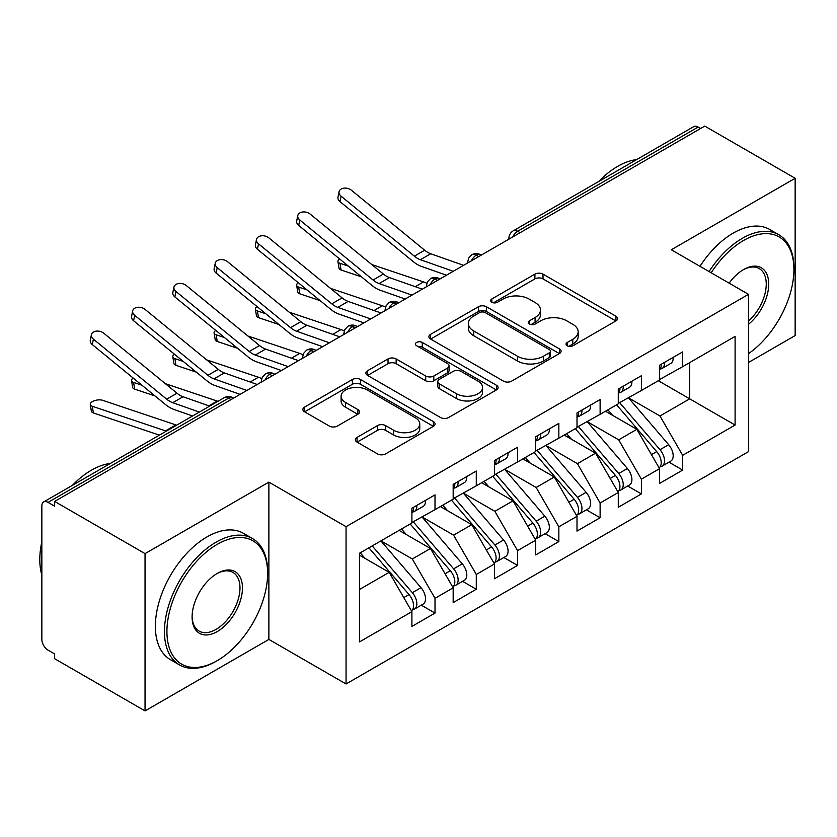 <?xml version="1.0" encoding="UTF-8"?>
<svg xmlns="http://www.w3.org/2000/svg" width="837" height="837" viewBox="0 0 837 837"><rect width="100%" height="100%" fill="white"/><g stroke="black" fill="none" stroke-linecap="round" stroke-linejoin="round"><path stroke-width="1.26" d="M567.214 345.765A4.007 2.312 0 0 0 572.885 345.765L615.927 320.916A5.733 3.306 0 0 0 617.612 318.573A5.733 3.306 0 0 0 615.927 316.229L543.004 274.128A5.733 3.306 0 0 0 534.906 274.128L491.853 298.976A4.007 2.312 0 0 0 490.681 300.619A4.007 2.312 0 0 0 491.853 302.251A4.007 2.312 0 0 0 497.523 302.251L503.1 299.039A18.33 10.588 0 0 1 529.026 299.039L535.105 302.544A18.33 10.588 0 0 1 540.472 310.035A18.33 10.588 0 0 1 535.105 317.516L529.528 320.738A4.007 2.312 0 0 0 528.356 322.371A4.007 2.312 0 0 0 529.528 324.013A4.007 2.312 0 0 0 535.209 324.013L540.775 320.791A18.33 10.588 0 0 1 566.701 320.791L572.78 324.306A18.33 10.588 0 0 1 578.158 331.787A18.33 10.588 0 0 1 572.78 339.278L567.214 342.49A4.007 2.312 0 0 0 566.042 344.122A4.007 2.312 0 0 0 567.214 345.765L567.214 342.49M357.033 437.406A5.733 3.306 0 0 0 355.359 439.739A5.733 3.306 0 0 0 357.033 442.082L377.497 453.895A5.733 3.306 0 0 0 385.595 453.895L433.409 426.295A5.733 3.306 0 0 0 435.083 423.951A5.733 3.306 0 0 0 433.409 421.607L360.475 379.506A5.733 3.306 0 0 0 352.377 379.506L304.563 407.106A5.733 3.306 0 0 0 302.889 409.45A5.733 3.306 0 0 0 304.563 411.783L329.286 426.054A5.733 3.306 0 0 0 337.384 426.054L357.849 414.242A5.733 3.306 0 0 0 359.523 411.909A5.733 3.306 0 0 0 357.849 409.565L345.587 402.492A15.328 8.851 0 0 1 341.098 396.236A15.328 8.851 0 0 1 350.567 388.054A15.328 8.851 0 0 1 367.265 389.979L415.278 417.694A15.328 8.851 0 0 1 419.766 423.951A15.328 8.851 0 0 1 410.308 432.122A15.328 8.851 0 0 1 393.599 430.208L385.595 425.594A5.733 3.306 0 0 0 377.497 425.594L357.033 437.406L357.033 442.082M748.508 362.494L795.15 335.574L795.15 178.281L704.754 126.094L54.646 501.426L54.646 506.197L48.044 502.388A8.757 5.053 -120 0 0 43.66 501.949A8.757 5.053 -120 0 0 41.85 505.956L41.85 639.416A8.757 5.053 -120 0 0 48.044 650.14L54.646 653.948L54.646 658.719L145.042 710.906L268.876 639.416L346.058 683.975L346.058 526.693L268.876 482.122L145.042 553.623L54.646 501.426M795.15 178.281L671.316 249.771L748.508 294.342L346.058 526.693M503.497 381.149A5.733 3.306 0 0 0 511.606 381.149L559.409 353.538A5.733 3.306 0 0 0 561.093 351.205A5.733 3.306 0 0 0 559.409 348.862L486.485 306.76A5.733 3.306 0 0 0 478.377 306.76L430.574 334.361A5.733 3.306 0 0 0 428.889 336.704A5.733 3.306 0 0 0 430.574 339.037L503.497 381.149M418.197 346.633A4.007 2.312 0 0 1 422.267 347.198L422.267 342.427L496.414 385.24A5.733 3.306 0 0 1 498.088 387.573A5.733 3.306 0 0 1 496.414 389.916L448.601 417.517A5.733 3.306 0 0 1 440.503 417.517L367.569 375.415L367.569 370.739A5.733 3.306 0 0 0 365.895 373.072A5.733 3.306 0 0 0 367.569 375.415M367.569 370.739L388.033 358.927A5.733 3.306 0 0 1 396.131 358.927L425.709 376.001A5.733 3.306 0 0 0 433.817 376.001L447.387 368.165A5.733 3.306 0 0 0 449.061 365.821A5.733 3.306 0 0 0 447.387 363.488L416.596 345.702A4.007 2.312 0 0 1 415.424 344.07A4.007 2.312 0 0 1 417.893 341.925A4.007 2.312 0 0 1 422.267 342.427M346.058 683.975L748.508 451.624L748.508 294.342M658.321 380.73L735.095 425.05L735.095 336.401L682.668 366.669L682.668 351.896L659.556 365.235L659.556 380.008L641.393 390.502L641.393 375.719L618.281 389.069L618.281 403.842L600.119 414.325L600.119 399.552L577.007 412.903L577.007 427.676L558.844 438.159L558.844 423.386L535.722 436.726L535.722 451.509L517.559 461.993L517.559 447.22L494.447 460.559L494.447 475.332L476.284 485.826L476.284 471.043L453.173 484.393L453.173 499.166L435.01 509.649L435.01 494.876L411.898 508.226L411.898 522.999L359.471 553.267L359.471 641.916L411.898 611.648L389.195 572.33L359.471 555.172M735.095 425.05L682.668 455.318L659.964 415.999L628.597 397.889M668.951 462.17L682.668 470.091L682.668 455.318M682.668 470.091L659.556 483.441L659.556 468.668L641.393 479.151L618.689 439.833L587.323 421.712M627.677 486.004L641.393 493.924L641.393 479.151M641.393 493.924L618.281 507.274L618.281 492.491L600.119 502.985L577.415 463.656L546.048 445.546M586.402 509.838L600.119 517.758L600.119 502.985M600.119 517.758L577.007 531.097L577.007 516.324L558.844 526.808L536.14 487.49L504.763 469.379M545.117 533.671L558.844 541.591L558.844 526.808M558.844 541.591L535.722 554.931L535.722 540.158L517.559 550.641L494.866 511.323L463.489 493.213M503.843 557.494L517.559 565.414L517.559 550.641M517.559 565.414L494.447 578.765L494.447 563.992L476.284 574.475L453.581 535.157L422.214 517.036M462.568 581.328L476.284 589.248L476.284 574.475M476.284 589.248L453.173 602.598L453.173 587.815L435.01 598.309L412.306 558.98L380.94 540.869M421.293 605.161L435.01 613.082L435.01 598.309M435.01 613.082L411.898 626.421L411.898 611.648M411.898 522.518L435.01 509.649M359.471 589.489L389.195 572.33M453.173 498.695L476.284 485.826M412.306 558.98L430.469 548.497L399.103 530.386M453.173 587.815L430.469 548.497M494.447 474.861L517.559 461.993M453.581 535.157L471.744 524.663L440.377 506.552M494.447 563.992L471.744 524.663M535.722 451.028L558.844 438.159M494.866 511.323L513.029 500.84L481.652 482.729M535.722 540.158L513.029 500.84M577.007 427.194L600.119 414.325M536.14 487.49L554.303 477.006L522.926 458.896M577.007 516.324L554.303 477.006M618.281 403.371L641.393 390.502M577.415 463.656L595.578 453.173L564.211 435.062M618.281 492.491L595.578 453.173M700.621 128.479L698.152 127.046L517.664 231.253L520.143 232.676M512.715 236.965A8.757 5.053 120 0 1 517.664 231.253A8.757 5.053 60 0 0 513.29 230.813L693.768 126.617A8.757 5.053 60 0 1 698.152 127.046M659.556 379.538L682.668 366.669M659.964 415.999L689.688 398.841L689.688 362.62L735.095 336.401M618.689 439.833L636.852 429.339L605.486 411.229M659.556 468.668L636.852 429.339M145.042 553.623L145.042 710.906M268.876 639.416L268.876 482.122M478.659 256.624L476.18 255.201A8.757 5.053 -120 0 0 471.806 254.762A8.757 5.053 -120 0 0 471.702 254.825L468.636 258.152L467.632 262.222A8.757 5.053 0 0 0 467.716 262.944M437.385 280.458L434.905 279.024A8.757 5.053 -120 0 0 430.532 278.595A8.757 5.053 -120 0 0 430.427 278.658L427.362 281.975L426.357 286.055A8.757 5.053 0 0 0 426.441 286.777M396.11 304.291L393.631 302.858A8.757 5.053 -120 0 0 389.257 302.429A8.757 5.053 -120 0 0 389.153 302.492L386.087 305.808L385.083 309.889A8.757 5.053 0 0 0 385.166 310.611M354.836 328.125L352.356 326.692A8.757 5.053 -120 0 0 347.972 326.252A8.757 5.053 -120 0 0 347.878 326.315L344.813 329.642L343.798 333.722A8.757 5.053 0 0 0 343.892 334.434M313.551 351.948L311.082 350.525A8.757 5.053 -120 0 0 306.698 350.086A8.757 5.053 -120 0 0 306.593 350.148L303.528 353.476L302.523 357.545A8.757 5.053 0 0 0 302.617 358.267M272.276 375.782L269.796 374.348A8.757 5.053 -120 0 0 265.423 373.919A8.757 5.053 -120 0 0 265.319 373.982L262.253 377.299L261.249 381.379A8.757 5.053 0 0 0 261.332 382.101M568.815 346.33L572.78 344.038A18.33 10.588 0 0 0 578.158 336.558L578.158 331.787M540.472 310.035L540.472 314.796A18.33 10.588 0 0 1 535.105 322.287L531.139 324.578M615.854 320.958L543.004 278.899A5.733 3.306 0 0 0 534.906 278.899L493.453 302.827M559.336 353.591L486.485 311.521A5.733 3.306 0 0 0 478.377 311.521L430.647 339.079M549.281 352.837A4.007 2.312 0 0 0 550.464 351.205A4.007 2.312 0 0 0 549.281 349.563L485.272 312.609A4.007 2.312 0 0 0 479.601 312.609L473.721 315.999A18.33 10.588 0 0 0 468.354 323.48A18.33 10.588 0 0 0 473.721 330.971L517.475 356.227A18.33 10.588 0 0 0 543.412 356.227L549.281 352.837L549.281 357.608A4.007 2.312 0 0 0 550.464 355.966L550.464 351.205M468.354 323.48L468.354 328.25A18.33 10.588 0 0 0 473.721 335.731L473.721 330.971M549.281 357.608L543.412 360.998A18.33 10.588 0 0 1 517.475 360.998L473.721 335.731M367.642 375.457L388.033 363.687L388.033 358.927M449.061 365.821L449.061 370.592A5.733 3.306 0 0 1 447.387 372.925L433.817 380.762A5.733 3.306 0 0 1 425.709 380.762L396.131 363.687A5.733 3.306 0 0 0 388.033 363.687M422.267 347.198L496.331 389.958M456.406 393.714A15.328 8.851 0 0 0 473.104 395.639A15.328 8.851 0 0 0 482.562 387.458A15.328 8.851 0 0 0 478.073 381.201L461.166 371.44A5.733 3.306 0 0 0 453.058 371.44L439.488 379.276A5.733 3.306 0 0 0 437.803 381.609A5.733 3.306 0 0 0 439.488 383.953L456.406 393.714L456.406 398.485A15.328 8.851 0 0 0 473.104 400.4A15.328 8.851 0 0 0 482.562 392.229L482.562 387.458M437.803 381.609L437.803 386.38A5.733 3.306 0 0 0 439.488 388.713L439.488 383.953M456.406 398.485L439.488 388.713M419.766 423.951L419.766 428.722A15.328 8.851 0 0 1 410.308 436.893A15.328 8.851 0 0 1 393.599 434.978L385.595 430.354A5.733 3.306 0 0 0 377.497 430.354L357.117 442.124M341.098 396.236L341.098 400.996A15.328 8.851 0 0 0 345.587 407.253L345.587 402.492M357.765 414.284L345.587 407.253M433.336 426.336L360.475 384.277A5.733 3.306 0 0 0 352.377 384.277L304.647 411.835M619.882 402.921L660.006 449.699A11.676 6.738 60 0 1 664.505 460.789A11.676 6.738 60 0 1 662.088 466.136L670.761 461.135A11.676 6.738 -120 0 0 673.178 455.788A11.676 6.738 -120 0 0 668.669 444.688L628.545 397.92M662.088 466.136A11.676 6.738 60 0 1 660.205 466.68M616.576 404.826L656.7 451.603A11.676 6.738 60 0 1 661.209 462.694A11.676 6.738 60 0 1 659.085 467.852M361.448 276.827L341.067 269.985A7.292 3.264 170.7 0 1 339.027 268.185L337.928 261.489A7.292 3.264 -9.3 0 0 339.968 263.278L348.349 266.093M339.581 258.915A7.292 3.264 -9.3 0 0 337.928 261.489M612.663 415.382L607.903 409.837M371.764 264.534L423.564 281.923A29.19 16.855 60 0 1 426.797 283.314M659.556 369.776A11.676 6.738 -120 0 0 661.209 365.005A11.676 6.738 -120 0 0 661.188 364.294M660.205 368.991A11.676 6.738 -120 0 0 662.088 368.447A11.676 6.738 -120 0 0 664.505 363.101A11.676 6.738 -120 0 0 664.484 362.39M673.157 357.389A11.676 6.738 60 0 1 673.178 358.1A11.676 6.738 60 0 1 670.761 363.446L662.088 368.447M463.583 265.329L430.71 253.757A21.595 12.471 60 0 1 424.662 250.221L351.383 190.208A7.292 4.991 11.4 0 0 343.965 188.158A7.292 4.991 11.4 0 0 339.069 191.736A7.292 4.991 11.4 0 0 341.067 196.161L339.968 201.591A7.292 4.991 -168.6 0 1 337.97 197.166L339.069 191.736M453.267 271.293L420.394 259.721A21.595 12.471 60 0 1 414.336 256.174L341.067 196.161M339.968 201.591L413.237 261.604A29.19 16.855 -120 0 0 421.419 266.396L446.477 275.206M578.597 426.755L618.721 473.522A11.676 6.738 60 0 1 623.23 484.623A11.676 6.738 60 0 1 620.813 489.969L629.487 484.958A11.676 6.738 -120 0 0 631.904 479.611A11.676 6.738 -120 0 0 627.394 468.521L587.271 421.743M620.813 489.969A11.676 6.738 60 0 1 618.93 490.503M575.301 428.659L615.425 475.426A11.676 6.738 60 0 1 619.935 486.527A11.676 6.738 60 0 1 617.811 491.685M320.173 300.65L299.792 293.808A7.292 3.264 170.7 0 1 297.742 292.019L296.643 285.312A7.292 3.264 -9.3 0 0 298.683 287.112L307.074 289.926M298.307 282.749A7.292 3.264 -9.3 0 0 296.643 285.312M571.389 439.205L566.628 433.66M330.489 288.367L382.279 305.756A29.19 16.855 60 0 1 385.522 307.137M537.323 450.578L577.446 497.356A11.676 6.738 60 0 1 581.956 508.457A11.676 6.738 60 0 1 579.539 513.792L588.202 508.791A11.676 6.738 -120 0 0 590.629 503.445A11.676 6.738 -120 0 0 586.12 492.355L545.996 445.577M579.539 513.792A11.676 6.738 60 0 1 577.645 514.337M534.016 452.493L574.151 499.26A11.676 6.738 60 0 1 578.649 510.361A11.676 6.738 60 0 1 576.536 515.508M278.888 324.484L258.507 317.642A7.292 3.264 170.7 0 1 256.467 315.842L255.369 309.146A7.292 3.264 -9.3 0 0 257.409 310.945L265.8 313.76M257.032 306.572A7.292 3.264 -9.3 0 0 255.369 309.146M530.114 463.039L525.354 457.494M289.215 312.201L341.004 329.579A29.19 16.855 60 0 1 344.248 330.971M496.048 474.412L536.172 521.189A11.676 6.738 60 0 1 540.681 532.28A11.676 6.738 60 0 1 538.264 537.626L546.927 532.625A11.676 6.738 -120 0 0 549.344 527.279A11.676 6.738 -120 0 0 544.835 516.178L504.711 469.411M538.264 537.626A11.676 6.738 60 0 1 536.371 538.17M492.742 476.316L532.866 523.094A11.676 6.738 60 0 1 537.375 534.194A11.676 6.738 60 0 1 535.251 539.342M237.614 348.318L217.233 341.475A7.292 3.264 170.7 0 1 215.193 339.676L214.094 332.98A7.292 3.264 -9.3 0 0 216.134 334.779L224.515 337.593M215.747 330.406A7.292 3.264 -9.3 0 0 214.094 332.98M488.829 486.872L484.079 481.327M247.93 336.024L299.73 353.413A29.19 16.855 60 0 1 302.963 354.804M454.773 498.245L494.897 545.023A11.676 6.738 60 0 1 499.407 556.113A11.676 6.738 60 0 1 496.979 561.46L505.653 556.459A11.676 6.738 -120 0 0 508.069 551.112A11.676 6.738 -120 0 0 503.56 540.011L463.436 493.244M496.979 561.46A11.676 6.738 60 0 1 495.096 562.004M451.467 500.149L491.591 546.927A11.676 6.738 60 0 1 496.1 558.017A11.676 6.738 60 0 1 493.976 563.175M196.339 372.141L175.958 365.309A7.292 3.264 170.7 0 1 173.918 363.509L172.82 356.803A7.292 3.264 -9.3 0 0 174.86 358.602L183.24 361.417M174.473 354.239A7.292 3.264 -9.3 0 0 172.82 356.803M447.554 510.706L442.804 505.15M206.655 359.858L258.455 377.246A29.19 16.855 60 0 1 261.688 378.638M618.281 393.61A11.676 6.738 -120 0 0 619.935 388.839A11.676 6.738 -120 0 0 619.903 388.127M618.93 392.815A11.676 6.738 -120 0 0 620.813 392.281A11.676 6.738 -120 0 0 623.23 386.935A11.676 6.738 -120 0 0 623.209 386.223M631.883 381.212A11.676 6.738 60 0 1 631.904 381.934A11.676 6.738 60 0 1 629.487 387.269L620.813 392.281M422.308 289.163L389.435 277.591A21.595 12.471 60 0 1 383.377 274.044L310.108 214.031A7.292 4.991 11.4 0 0 302.691 211.991A7.292 4.991 11.4 0 0 297.794 215.569A7.292 4.991 11.4 0 0 299.792 219.995L298.683 225.425A7.292 4.991 -168.6 0 1 296.696 220.999L297.794 215.569M411.992 295.116L379.119 283.555A21.595 12.471 60 0 1 373.061 280.008L299.792 219.995M298.683 225.425L371.963 285.438A29.19 16.855 -120 0 0 380.144 290.23L405.202 299.039M577.007 417.433A11.676 6.738 -120 0 0 578.649 412.672A11.676 6.738 -120 0 0 578.629 411.961M577.645 416.648A11.676 6.738 -120 0 0 579.539 416.104A11.676 6.738 -120 0 0 581.956 410.768A11.676 6.738 -120 0 0 581.935 410.057M590.598 405.045A11.676 6.738 60 0 1 590.629 405.757A11.676 6.738 60 0 1 588.202 411.103L579.539 416.104M381.034 312.996L348.161 301.425A21.595 12.471 60 0 1 342.103 297.878L268.834 237.865A7.292 4.991 11.4 0 0 261.406 235.814A7.292 4.991 11.4 0 0 256.52 239.392A7.292 4.991 11.4 0 0 258.507 243.829L257.409 249.259A7.292 4.991 -168.6 0 1 255.421 244.822L256.52 239.392M370.718 318.949L337.845 307.378A21.595 12.471 60 0 1 331.787 303.841L258.507 243.829M257.409 249.259L330.688 309.272A29.19 16.855 -120 0 0 338.87 314.053L363.917 322.873M535.722 441.266A11.676 6.738 -120 0 0 537.375 436.506A11.676 6.738 -120 0 0 537.354 435.795M536.371 440.482A11.676 6.738 -120 0 0 538.264 439.938A11.676 6.738 -120 0 0 540.681 434.591A11.676 6.738 -120 0 0 540.66 433.88M549.323 428.879A11.676 6.738 60 0 1 549.344 429.59A11.676 6.738 60 0 1 546.927 434.937L538.264 439.938M339.759 336.819L306.886 325.258A21.595 12.471 60 0 1 300.828 321.711L227.549 261.699A7.292 4.991 11.4 0 0 220.131 259.648A7.292 4.991 11.4 0 0 215.245 263.226A7.292 4.991 11.4 0 0 217.233 267.652L216.134 273.082A7.292 4.991 -168.6 0 1 214.146 268.656L215.245 263.226M329.443 342.783L296.56 331.211A21.595 12.471 60 0 1 290.512 327.665L217.233 267.652M216.134 273.082L289.414 333.095A29.19 16.855 -120 0 0 297.595 337.886L322.643 346.706M494.447 465.1A11.676 6.738 -120 0 0 496.1 460.329A11.676 6.738 -120 0 0 496.079 459.618M495.096 464.315A11.676 6.738 -120 0 0 496.979 463.771A11.676 6.738 -120 0 0 499.407 458.425A11.676 6.738 -120 0 0 499.375 457.713M508.049 452.712A11.676 6.738 60 0 1 508.069 453.424A11.676 6.738 60 0 1 505.653 458.77L496.979 463.771M298.485 360.653L265.611 349.081A21.595 12.471 60 0 1 259.554 345.545L186.274 285.532A7.292 4.991 11.4 0 0 178.856 283.481A7.292 4.991 11.4 0 0 173.96 287.06A7.292 4.991 11.4 0 0 175.958 291.485L174.86 296.915A7.292 4.991 -168.6 0 1 172.861 292.49L173.96 287.06M288.158 366.616L255.285 355.045A21.595 12.471 60 0 1 249.238 351.498L175.958 291.485M174.86 296.915L248.129 356.928A29.19 16.855 -120 0 0 256.321 361.72L281.368 370.529M748.508 353.632A71.218 41.118 120 0 0 793.915 269.556A71.218 41.118 120 0 0 743.549 240.481A71.218 41.118 120 0 0 711.178 272.789M709.065 271.565A72.965 42.132 -60 0 1 742.314 238.336A72.965 42.132 -60 0 1 778.797 234.726A72.965 42.132 -60 0 1 793.915 268.122L793.915 269.556M729.121 283.147A35.604 20.559 -60 0 1 743.549 269.556L743.549 269.556A35.604 20.559 -60 0 1 768.607 281.295A35.604 20.559 -60 0 1 748.508 324.275M598.654 181.524A72.965 42.132 -60 0 1 617.664 166.364A72.965 42.132 -60 0 1 636.664 159.585M699.983 266.323A72.965 42.132 -60 0 1 733.233 233.094A72.965 42.132 -60 0 1 769.716 229.484L778.797 234.726M748.508 321.042A33.857 19.544 120 0 0 765.436 291.726A33.857 19.544 120 0 0 759.243 268.593A33.857 19.544 120 0 0 742.932 269.932M216.04 661.335L217.275 660.623A71.218 41.118 120 0 0 267.631 573.397A71.218 41.118 120 0 0 217.275 544.322A71.218 41.118 120 0 0 166.919 631.548A71.218 41.118 120 0 0 217.275 660.623L216.04 661.335A72.965 42.132 -60 0 1 179.557 664.955A72.965 42.132 -60 0 1 168.373 606.48A72.965 42.132 -60 0 1 216.04 542.177A72.965 42.132 -60 0 1 252.523 538.568A72.965 42.132 -60 0 1 267.631 571.974L267.631 573.397M217.275 631.548A35.604 20.559 -60 0 1 192.102 617.015A35.604 20.559 -60 0 1 217.275 573.397L217.275 573.397A35.604 20.559 -60 0 1 242.458 587.94A35.604 20.559 -60 0 1 217.275 631.548M192.102 616.283A33.857 19.544 120 0 0 199.112 631.077A33.857 19.544 120 0 0 216.04 629.403A33.857 19.544 120 0 0 238.158 599.564A33.857 19.544 120 0 0 232.968 572.435A33.857 19.544 120 0 0 216.647 573.774M72.38 485.366A72.965 42.132 -60 0 1 91.379 470.216A72.965 42.132 -60 0 1 110.379 463.426M179.557 664.955L170.476 659.713A72.965 42.132 -60 0 1 159.292 601.238A72.965 42.132 -60 0 1 206.959 536.936A72.965 42.132 -60 0 1 243.441 533.326L252.523 538.568M41.85 575.071A72.965 42.132 -60 0 1 41.85 541.706M413.488 522.079L453.623 568.846A11.676 6.738 60 0 1 458.121 579.947A11.676 6.738 60 0 1 455.705 585.293L464.378 580.282A11.676 6.738 -120 0 0 466.795 574.935A11.676 6.738 -120 0 0 462.286 563.845L422.162 517.067M455.705 585.293A11.676 6.738 60 0 1 453.821 585.827M410.193 523.983L450.316 570.75A11.676 6.738 60 0 1 454.826 581.851A11.676 6.738 60 0 1 452.702 587.009M155.065 395.974L134.684 389.132A7.292 3.264 170.7 0 1 132.644 387.343L131.545 380.636A7.292 3.264 -9.3 0 0 133.585 382.436L141.966 385.25M133.198 378.073A7.292 3.264 -9.3 0 0 131.545 380.636M406.28 534.529L401.519 528.984M165.381 383.691L217.181 401.069A29.19 16.855 60 0 1 217.923 401.341M453.173 488.934A11.676 6.738 -120 0 0 454.826 484.163A11.676 6.738 -120 0 0 454.805 483.451M453.821 488.138A11.676 6.738 -120 0 0 455.705 487.605A11.676 6.738 -120 0 0 458.121 482.258A11.676 6.738 -120 0 0 458.101 481.547M466.774 476.535A11.676 6.738 60 0 1 466.795 477.257A11.676 6.738 60 0 1 464.378 482.593L455.705 487.605M257.2 384.486L224.326 372.915A21.595 12.471 60 0 1 218.279 369.368L145 309.355A7.292 4.991 11.4 0 0 137.582 307.315A7.292 4.991 11.4 0 0 132.685 310.893A7.292 4.991 11.4 0 0 134.684 315.319L133.585 320.749A7.292 4.991 -168.6 0 1 131.587 316.323L132.685 310.893M246.884 390.44L214.01 378.879A21.595 12.471 60 0 1 207.953 375.332L134.684 315.319M133.585 320.749L206.854 380.762A29.19 16.855 -120 0 0 215.036 385.543L240.093 394.363M372.214 545.902L412.338 592.68A11.676 6.738 60 0 1 416.847 603.78A11.676 6.738 60 0 1 414.43 609.116L423.103 604.115A11.676 6.738 -120 0 0 425.52 598.769A11.676 6.738 -120 0 0 421.011 587.679L380.887 540.901M414.43 609.116A11.676 6.738 60 0 1 412.536 609.66M368.918 547.817L409.042 594.584A11.676 6.738 60 0 1 413.551 605.685A11.676 6.738 60 0 1 411.427 610.832M159.417 435.125L93.399 412.965A7.292 3.264 170.7 0 1 91.359 411.166L90.26 404.47A7.292 3.264 -9.3 0 0 92.3 406.269L165.58 430.867A29.19 16.855 60 0 1 166.322 431.128M176.649 425.175A29.19 16.855 60 0 0 175.896 424.903L102.627 400.306A7.292 3.264 -9.3 0 0 94.497 400.672A7.292 3.264 -9.3 0 0 90.26 404.47M365.005 558.363L360.245 552.818M411.898 512.757A11.676 6.738 -120 0 0 413.551 507.996A11.676 6.738 -120 0 0 413.52 507.285M412.536 511.972A11.676 6.738 -120 0 0 414.43 511.428A11.676 6.738 -120 0 0 416.847 506.092A11.676 6.738 -120 0 0 416.826 505.381M425.499 500.369A11.676 6.738 60 0 1 425.52 501.081A11.676 6.738 60 0 1 423.103 506.427L414.43 511.428M209.668 406.112L183.052 396.748A21.595 12.471 60 0 1 176.994 393.202L103.725 333.189A7.292 4.991 11.4 0 0 96.297 331.138A7.292 4.991 11.4 0 0 91.411 334.716A7.292 4.991 11.4 0 0 93.399 339.152L92.3 344.582A7.292 4.991 -168.6 0 1 90.312 340.146L91.411 334.716M199.342 412.066L172.736 402.702A21.595 12.471 60 0 1 166.678 399.165L93.399 339.152M92.3 344.582L165.58 404.595A29.19 16.855 -120 0 0 173.761 409.377L192.552 415.989M231.002 399.615L228.522 398.182L48.044 502.388M233.565 398.13L232.906 397.753A8.757 5.053 120 0 0 228.522 398.182A8.757 5.053 -120 0 0 224.149 397.753L43.66 501.949M481.223 255.149L480.564 254.762A8.757 5.053 120 0 0 476.18 255.201A8.757 5.053 120 0 0 471.43 260.799M508.906 239.162L508.906 238.399A8.757 5.053 0 0 0 509.001 239.11M439.948 278.983L439.289 278.595A8.757 5.053 120 0 0 434.905 279.024A8.757 5.053 120 0 0 430.155 284.632M398.674 302.806L398.004 302.429A8.757 5.053 120 0 0 393.631 302.858A8.757 5.053 120 0 0 388.881 308.466M357.399 326.639L356.729 326.252A8.757 5.053 120 0 0 352.356 326.692A8.757 5.053 120 0 0 347.606 332.289M316.114 350.473L315.455 350.086A8.757 5.053 120 0 0 311.082 350.525A8.757 5.053 120 0 0 306.332 356.123M274.839 374.306L274.18 373.919A8.757 5.053 120 0 0 269.796 374.348A8.757 5.053 120 0 0 265.047 379.956M572.78 344.038L572.78 339.278M529.528 324.013L529.528 320.738M535.105 322.287L535.105 317.516M491.853 302.251L491.853 298.976M534.906 278.899L534.906 274.128M543.004 278.899L543.004 274.128M615.927 320.916L615.927 316.229M430.574 339.037L430.574 334.361M478.377 311.521L478.377 306.76M486.485 311.521L486.485 306.76M559.409 353.538L559.409 348.862M517.475 360.998L517.475 356.227M543.412 360.998L543.412 356.227M396.131 363.687L396.131 358.927M425.709 380.762L425.709 376.001M433.817 380.762L433.817 376.001M447.387 372.925L447.387 368.165M496.414 389.916L496.414 385.24M377.497 430.354L377.497 425.594M385.595 430.354L385.595 425.594M393.599 434.978L393.599 430.208M357.849 414.242L357.849 409.565M304.563 411.783L304.563 407.106M352.377 384.277L352.377 379.506M360.475 384.277L360.475 379.506M433.409 426.295L433.409 421.607M339.968 263.278L341.067 269.985M656.7 451.603L651.458 454.627M668.669 444.688L660.006 449.699M423.564 281.923L415.298 286.693M420.394 259.721L430.71 253.757M414.336 256.174L424.662 250.221M298.683 287.112L299.792 293.808M615.425 475.426L610.173 478.461M627.394 468.521L618.721 473.522M382.279 305.756L374.013 310.527M257.409 310.945L258.507 317.642M574.151 499.26L568.898 502.294M586.12 492.355L577.446 497.356M341.004 329.579L332.739 334.35M216.134 334.779L217.233 341.475M532.866 523.094L527.624 526.128M544.835 516.178L536.172 521.189M299.73 353.413L291.464 358.184M174.86 358.602L175.958 365.309M491.591 546.927L486.349 549.951M503.56 540.011L494.897 545.023M258.455 377.246L250.19 382.017M379.119 283.555L389.435 277.591M373.061 280.008L383.377 274.044M337.845 307.378L348.161 301.425M331.787 303.841L342.103 297.878M296.56 331.211L306.886 325.258M290.512 327.665L300.828 321.711M255.285 355.045L265.611 349.081M249.238 351.498L259.554 345.545M133.585 382.436L134.684 389.132M450.316 570.75L445.064 573.784M462.286 563.845L453.623 568.846M217.181 401.069L208.915 405.851M214.01 378.879L224.326 372.915M207.953 375.332L218.279 369.368M92.3 406.269L93.399 412.965M409.042 594.584L403.79 597.618M421.011 587.679L412.338 592.68M175.896 424.903L165.58 430.867M172.736 402.702L183.052 396.748M166.678 399.165L176.994 393.202M480.564 254.762A8.757 8.757 0 0 0 471.806 254.762M513.29 230.813A8.757 8.757 0 0 0 508.906 238.399M439.289 278.595A8.757 8.757 0 0 0 430.532 278.595M467.632 262.222L467.632 262.996M398.004 302.429A8.757 8.757 0 0 0 389.257 302.429M426.357 286.055L426.357 286.829M356.729 326.252A8.757 8.757 0 0 0 347.972 326.252M385.083 309.889L385.083 310.653M315.455 350.086A8.757 8.757 0 0 0 306.698 350.086M343.798 333.722L343.798 334.486M274.18 373.919A8.757 8.757 0 0 0 265.423 373.919M302.523 357.545L302.523 358.32M232.906 397.753A8.757 8.757 0 0 0 224.149 397.753M261.249 381.379L261.249 382.153"/></g></svg>
